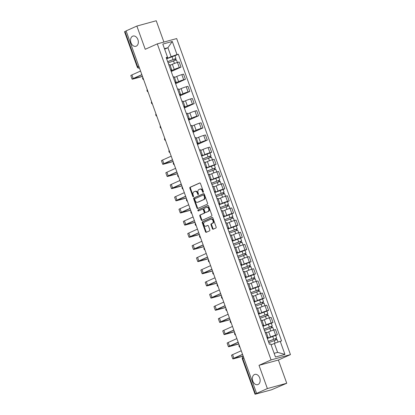 <?xml version="1.0" encoding="UTF-8"?>
<svg xmlns="http://www.w3.org/2000/svg" width="415" height="415" viewBox="0 0 415 415"><rect width="100%" height="100%" fill="white"/><g stroke="black" fill="none" stroke-linecap="round" stroke-linejoin="round"><path stroke-width="0.62" d="M203.22 192.332A0.571 0.405 -105.3 0 0 203.397 191.626L200.471 183.497A0.814 0.581 -105.3 0 0 199.667 182.968L190.101 187.264A0.814 0.581 -105.3 0 0 189.847 188.265L192.773 196.394A0.571 0.405 -105.3 0 0 193.52 196.062L193.141 195.009A2.609 1.852 -105.3 0 1 193.955 191.797L194.754 191.44A2.609 1.852 -105.3 0 1 194.946 191.372A2.609 1.852 -105.3 0 1 197.338 193.125L197.716 194.179A0.571 0.405 -105.3 0 0 198.458 193.847L198.079 192.793A2.609 1.852 -105.3 0 1 198.899 189.582L199.693 189.224A2.609 1.852 -105.3 0 1 199.885 189.157A2.609 1.852 -105.3 0 1 202.276 190.91L202.655 191.963A0.571 0.405 -105.3 0 0 203.22 192.332M254.462 374.527A5.317 3.777 -105.3 0 0 252.704 380.794A5.317 3.777 -105.3 0 0 257.663 384.648A5.317 3.777 -105.3 0 0 258.057 384.508A5.317 3.777 -105.3 0 0 259.816 378.241A5.317 3.777 -105.3 0 0 254.857 374.387A5.317 3.777 -105.3 0 0 254.462 374.527M132.655 36.188A5.317 3.777 -105.3 0 0 130.891 42.455A5.317 3.777 -105.3 0 0 135.855 46.304A5.317 3.777 -105.3 0 0 136.245 46.164A5.317 3.777 -105.3 0 0 138.008 39.897A5.317 3.777 -105.3 0 0 133.044 36.048A5.317 3.777 -105.3 0 0 132.655 36.188M212.387 228.681A0.814 0.581 -105.3 0 0 213.196 229.21L215.878 228.006A0.814 0.581 -105.3 0 0 216.132 227L212.885 217.968A0.814 0.581 -105.3 0 0 212.075 217.444L202.515 221.735A0.814 0.581 -105.3 0 0 202.255 222.736L205.508 231.767A0.814 0.581 -105.3 0 0 206.317 232.296L209.554 230.839A0.814 0.581 -105.3 0 0 209.814 229.837L208.418 225.973A0.814 0.581 -105.3 0 0 207.614 225.444L206.006 226.165A2.184 1.546 -105.3 0 1 205.845 226.222A2.184 1.546 -105.3 0 1 203.812 224.645A2.184 1.546 -105.3 0 1 204.533 222.072L210.83 219.25A2.184 1.546 -105.3 0 1 210.986 219.193A2.184 1.546 -105.3 0 1 213.025 220.77A2.184 1.546 -105.3 0 1 212.304 223.343L211.251 223.815A0.814 0.581 -105.3 0 0 210.996 224.816L212.387 228.681L212.952 228.525A0.814 0.581 -105.3 0 0 213.486 229.075M271.083 359.919L259.012 365.335L267.374 388.565L256.605 393.399L126.093 30.892L136.867 26.057L145.229 49.286L157.295 43.876L271.083 359.919L290.453 354.612L176.671 38.569L157.295 43.876M207.308 204.206A0.814 0.581 -105.3 0 0 207.567 203.2L204.315 194.173A0.814 0.581 -105.3 0 0 203.506 193.644L193.945 197.934A0.814 0.581 -105.3 0 0 193.691 198.941L196.938 207.967A0.814 0.581 -105.3 0 0 197.748 208.496L207.308 204.206M208.6 206.073L211.847 215.1A0.814 0.581 -105.3 0 1 211.593 216.106L202.032 220.396A0.814 0.581 -105.3 0 1 201.223 219.867L199.833 216.002A0.814 0.581 -105.3 0 1 200.087 215.001L203.967 213.258A0.814 0.581 -105.3 0 0 204.222 212.257L203.298 209.694A0.814 0.581 -105.3 0 0 202.494 209.165L198.458 210.976A0.571 0.405 -105.3 0 1 198.069 209.907L207.791 205.544A0.814 0.581 -105.3 0 1 208.6 206.073M267.374 388.565L286.749 383.258L271.524 389.794L255.059 394.25L242.344 358.934L242.78 358.679L255.495 393.996L255.059 394.25M163.909 42.06L156.237 20.75L136.867 26.057M286.749 383.258L278.382 360.028L290.453 354.612M256.605 393.399L255.495 393.996M138.838 66.291L137.261 67.059L124.547 31.742L124.982 31.488L137.697 66.805A1.66 1.162 65.8 0 0 139.388 68.055L139.264 68.096A1.66 1.178 -105.3 0 0 139.388 68.055L139.461 68.019M126.124 30.975L124.982 31.488M170.664 69.969A3.823 0.296 -19.8 0 1 171.717 69.803L169.865 64.657A3.823 0.296 160.2 0 0 168.812 64.823M170.99 70.877L174.222 69.43A3.823 0.296 -19.8 0 1 179.311 67.598L177.459 62.452A3.823 0.296 160.2 0 0 172.37 64.284L170.098 65.3M177.459 62.452L179.181 61.98L181.033 67.126L171.224 71.53M171.717 69.803A3.823 0.296 -19.8 0 1 170.798 70.353M179.311 67.598L181.033 67.126M175.042 82.129A3.823 0.296 -19.8 0 1 176.1 81.968L174.243 76.822A3.823 0.296 160.2 0 0 173.19 76.983M175.602 83.69L185.412 79.291L183.56 74.145L181.837 74.617A3.823 0.296 160.2 0 0 176.749 76.443L174.476 77.465M176.1 81.968A3.823 0.296 -19.8 0 1 175.182 82.512M175.369 83.042L178.6 81.589A3.823 0.296 -19.8 0 1 183.689 79.763L185.412 79.291M179.42 94.293A3.823 0.296 -19.8 0 1 180.478 94.127L178.621 88.981A3.823 0.296 160.2 0 0 177.568 89.147M179.98 95.849L189.79 91.45L187.938 86.304L186.216 86.777A3.823 0.296 160.2 0 0 181.127 88.608L178.855 89.624M180.478 94.127A3.823 0.296 -19.8 0 1 179.56 94.672M179.747 95.201L182.979 93.754A3.823 0.296 -19.8 0 1 188.068 91.922L189.79 91.45M183.798 106.453A3.823 0.296 -19.8 0 1 184.857 106.287L183.005 101.146A3.823 0.296 160.2 0 0 181.946 101.307M184.359 108.014L194.168 103.61L192.316 98.469L190.594 98.941A3.823 0.296 160.2 0 0 185.505 100.767L183.233 101.789M184.857 106.287A3.823 0.296 -19.8 0 1 183.938 106.837M184.125 107.361L187.357 105.913A3.823 0.296 -19.8 0 1 192.446 104.082L194.168 103.61M188.177 118.612A3.823 0.296 -19.8 0 1 189.235 118.451L187.383 113.305A3.823 0.296 160.2 0 0 186.325 113.471M188.737 120.174L198.546 115.775L196.694 110.629L194.972 111.101A3.823 0.296 160.2 0 0 189.883 112.932L187.611 113.949M189.235 118.451A3.823 0.296 -19.8 0 1 188.317 118.996M188.503 119.525L191.735 118.073A3.823 0.296 -19.8 0 1 196.824 116.247L198.546 115.775M192.555 130.777A3.823 0.296 -19.8 0 1 193.613 130.611L191.761 125.465A3.823 0.296 160.2 0 0 190.703 125.631M193.115 132.338L202.925 127.934L201.073 122.788L199.35 123.26A3.823 0.296 160.2 0 0 194.262 125.091L191.989 126.108M193.613 130.611A3.823 0.296 -19.8 0 1 192.695 131.161M192.882 131.685L196.113 130.237A3.823 0.296 -19.8 0 1 201.202 128.406L202.925 127.934M196.933 142.936A3.823 0.296 -19.8 0 1 197.991 142.776L196.139 137.63A3.823 0.296 160.2 0 0 195.081 137.79M197.493 144.498L207.303 140.099L205.451 134.953L203.729 135.425A3.823 0.296 160.2 0 0 198.64 137.251L196.368 138.273M197.991 142.776A3.823 0.296 -19.8 0 1 197.073 143.32M197.26 143.849L200.492 142.397A3.823 0.296 -19.8 0 1 205.581 140.571L207.303 140.099M201.311 155.101A3.823 0.296 -19.8 0 1 202.37 154.935L200.518 149.789A3.823 0.296 160.2 0 0 199.459 149.955M209.974 153.026L211.681 152.258L209.829 147.112L208.107 147.584A3.823 0.296 160.2 0 0 203.018 149.416L200.746 150.432M202.37 154.935A3.823 0.296 -19.8 0 1 201.451 155.485M201.638 156.009L204.87 154.562A3.823 0.296 -19.8 0 1 209.959 152.73L211.681 152.258M205.69 167.261A3.823 0.296 -19.8 0 1 206.748 167.095L204.896 161.954A3.823 0.296 160.2 0 0 203.838 162.115M214.353 165.186L216.059 164.418L214.207 159.277L212.485 159.749A3.823 0.296 160.2 0 0 207.396 161.575L205.124 162.597M206.748 167.095A3.823 0.296 -19.8 0 1 205.83 167.644M206.016 168.168L209.248 166.721A3.823 0.296 -19.8 0 1 214.337 164.89L216.059 164.418M210.068 179.425A3.823 0.296 -19.8 0 1 211.126 179.259L209.274 174.113A3.823 0.296 160.2 0 0 208.216 174.279M218.731 177.35L220.438 176.583L218.586 171.437L216.863 171.909A3.823 0.296 160.2 0 0 211.775 173.74L209.502 174.757M211.126 179.259A3.823 0.296 -19.8 0 1 210.208 179.804M210.395 180.333L213.626 178.881A3.823 0.296 -19.8 0 1 218.715 177.055L220.438 176.583M214.446 191.585A3.823 0.296 -19.8 0 1 215.504 191.419L213.652 186.273A3.823 0.296 160.2 0 0 212.594 186.439M223.109 189.51L224.816 188.742L222.964 183.596L221.242 184.068A3.823 0.296 160.2 0 0 216.153 185.899L213.881 186.916M215.504 191.419A3.823 0.296 -19.8 0 1 214.586 191.969M214.773 192.493L218.005 191.045A3.823 0.296 -19.8 0 1 223.094 189.214L224.816 188.742M218.824 203.744A3.823 0.296 -19.8 0 1 219.883 203.583L218.031 198.437A3.823 0.296 160.2 0 0 216.972 198.598M227.487 201.669L229.194 200.907L227.342 195.761L225.62 196.233A3.823 0.296 160.2 0 0 220.531 198.059L218.259 199.081M219.883 203.583A3.823 0.296 -19.8 0 1 218.964 204.128M219.151 204.657L222.383 203.205A3.823 0.296 -19.8 0 1 227.472 201.379L229.194 200.907M223.203 215.909A3.823 0.296 -19.8 0 1 224.261 215.743L222.409 210.597A3.823 0.296 160.2 0 0 221.351 210.763M231.866 213.834L233.572 213.066L231.72 207.92L229.998 208.392A3.823 0.296 160.2 0 0 224.909 210.223L222.637 211.24M224.261 215.743A3.823 0.296 -19.8 0 1 223.343 216.293M223.529 216.817L226.761 215.369A3.823 0.296 -19.8 0 1 231.85 213.538L233.572 213.066M227.581 228.068A3.823 0.296 -19.8 0 1 228.639 227.908L226.787 222.762A3.823 0.296 160.2 0 0 225.729 222.922M236.244 225.993L237.951 225.231L236.099 220.085L234.376 220.557A3.823 0.296 160.2 0 0 229.288 222.383L227.021 223.405M228.639 227.908A3.823 0.296 -19.8 0 1 227.721 228.452M227.913 228.976L231.139 227.529A3.823 0.296 -19.8 0 1 236.228 225.698L237.951 225.231M231.959 240.233A3.823 0.296 -19.8 0 1 233.017 240.067L231.165 234.921A3.823 0.296 160.2 0 0 230.107 235.087M240.622 238.158L242.329 237.39L240.477 232.244L238.755 232.716A3.823 0.296 160.2 0 0 233.666 234.548L231.399 235.564M233.017 240.067A3.823 0.296 -19.8 0 1 232.099 240.612M232.291 241.141L235.518 239.688A3.823 0.296 -19.8 0 1 240.607 237.862L242.329 237.39M236.337 252.393A3.823 0.296 -19.8 0 1 237.396 252.227L235.544 247.081A3.823 0.296 160.2 0 0 234.485 247.247M245 250.318L246.707 249.55L244.855 244.404L243.133 244.876A3.823 0.296 160.2 0 0 238.044 246.707L235.777 247.724M237.396 252.227A3.823 0.296 -19.8 0 1 236.477 252.776M236.669 253.3L239.901 251.853A3.823 0.296 -19.8 0 1 244.985 250.022L246.707 249.55M240.721 264.552A3.823 0.296 -19.8 0 1 241.774 264.391L239.922 259.245A3.823 0.296 160.2 0 0 238.864 259.406M249.379 262.477L251.085 261.715L249.233 256.569L247.511 257.041A3.823 0.296 160.2 0 0 242.422 258.867L240.155 259.889M241.774 264.391A3.823 0.296 -19.8 0 1 240.856 264.936M241.048 265.465L244.279 264.013A3.823 0.296 -19.8 0 1 249.363 262.187L251.085 261.715M245.099 276.717A3.823 0.296 -19.8 0 1 246.152 276.551L244.3 271.405A3.823 0.296 160.2 0 0 243.242 271.571M253.757 274.642L255.464 273.874L253.612 268.728L251.889 269.2A3.823 0.296 160.2 0 0 246.806 271.031L244.534 272.048M246.152 276.551A3.823 0.296 -19.8 0 1 245.234 277.101M245.426 277.625L248.658 276.177A3.823 0.296 -19.8 0 1 253.741 274.346L255.464 273.874M249.477 288.876A3.823 0.296 -19.8 0 1 250.53 288.716L248.678 283.57A3.823 0.296 160.2 0 0 247.62 283.73M258.135 286.801L259.842 286.039L257.99 280.893L256.268 281.365A3.823 0.296 160.2 0 0 251.184 283.191L248.912 284.213M250.53 288.716A3.823 0.296 -19.8 0 1 249.612 289.26M249.804 289.789L253.036 288.337A3.823 0.296 -19.8 0 1 258.12 286.511L259.842 286.039M253.856 301.041A3.823 0.296 -19.8 0 1 254.909 300.875L253.057 295.729A3.823 0.296 160.2 0 0 252.004 295.895M262.513 298.966L264.22 298.198L262.368 293.052L260.646 293.524A3.823 0.296 160.2 0 0 255.562 295.356L253.29 296.372M254.909 300.875A3.823 0.296 -19.8 0 1 253.99 301.42M254.182 301.949L257.414 300.496A3.823 0.296 -19.8 0 1 262.498 298.67L264.22 298.198M258.234 313.201A3.823 0.296 -19.8 0 1 259.287 313.035L257.435 307.889A3.823 0.296 160.2 0 0 256.382 308.055M266.892 311.126L268.604 310.358L266.746 305.212L265.024 305.684A3.823 0.296 160.2 0 0 259.94 307.515L257.668 308.532M259.287 313.035A3.823 0.296 -19.8 0 1 258.369 313.584M258.561 314.108L261.792 312.661A3.823 0.296 -19.8 0 1 266.876 310.83L268.604 310.358M262.612 325.36A3.823 0.296 -19.8 0 1 263.665 325.199L261.813 320.053A3.823 0.296 160.2 0 0 260.76 320.214M271.275 323.285L272.982 322.522L271.125 317.376L269.402 317.849A3.823 0.296 160.2 0 0 264.319 319.675L262.047 320.696M263.665 325.199A3.823 0.296 -19.8 0 1 262.747 325.744M262.939 326.273L266.171 324.821A3.823 0.296 -19.8 0 1 271.254 322.995L272.982 322.522M266.99 337.525A3.823 0.296 -19.8 0 1 268.043 337.359L266.191 332.213A3.823 0.296 160.2 0 0 265.138 332.379M275.653 335.45L277.36 334.682L275.503 329.536L273.781 330.008A3.823 0.296 160.2 0 0 268.697 331.839L266.425 332.856M268.043 337.359A3.823 0.296 -19.8 0 1 267.125 337.909M267.317 338.433L270.549 336.985A3.823 0.296 -19.8 0 1 275.638 335.154L277.36 334.682M274.139 353.331L277.599 352.382L274.372 343.418L280.234 341.312L284.949 354.405L275.461 357.009L270.746 343.911L269.418 344.274L166.187 57.54L167.515 57.177L167.639 57.644L166.42 58.188M166.612 58.717L171.141 56.684L167.914 47.72L164.454 48.669M164.641 49.188L167.914 47.72L172.287 41.479L177.003 54.578L171.141 56.684M167.515 57.177L162.799 44.078L172.287 41.479M280.234 341.312L281.562 340.948L178.331 54.215L177.003 54.578M259.012 365.335L278.382 360.028M274.372 343.418L271.099 344.886M174.948 55.729L178.331 54.215M277.599 352.382L284.949 354.405M203.412 192.098A0.571 0.405 -105.3 0 1 203.22 191.808L202.842 190.755A2.609 1.852 -105.3 0 0 200.45 189.001L199.885 189.157M194.946 191.372L195.512 191.216A2.609 1.852 -105.3 0 1 197.898 192.97L198.277 194.023A0.571 0.405 -105.3 0 0 198.474 194.313M199.937 182.948L190.667 187.108A0.814 0.581 -105.3 0 0 190.412 188.109L193.338 196.238A0.571 0.405 -105.3 0 0 193.53 196.534M203.781 193.623L194.511 197.779A0.814 0.581 -105.3 0 0 194.256 198.785L197.504 207.816A0.814 0.581 -105.3 0 0 198.038 208.366M203.874 195.346A0.571 0.405 -105.3 0 0 203.309 194.977L194.915 198.744A0.571 0.405 -105.3 0 0 194.739 199.449L195.138 200.559A2.609 1.852 -105.3 0 0 197.524 202.313A2.609 1.852 -105.3 0 0 197.716 202.245L203.454 199.667A2.609 1.852 -105.3 0 0 204.273 196.456L203.874 195.346L204.439 195.195A0.571 0.405 -105.3 0 0 203.874 194.822L203.397 194.957M197.524 202.313L198.09 202.157A2.609 1.852 -105.3 0 0 198.282 202.089L197.716 202.245M204.439 195.195L204.839 196.3A2.609 1.852 -105.3 0 1 204.019 199.516L198.282 202.089M202.613 209.134L203.06 209.01A0.814 0.581 -105.3 0 1 203.864 209.539L204.787 212.101A0.814 0.581 -105.3 0 1 204.533 213.108L200.653 214.846A0.814 0.581 -105.3 0 0 200.398 215.847L201.789 219.711A0.814 0.581 -105.3 0 0 202.323 220.266M208.065 205.518L198.635 209.751A0.571 0.405 -105.3 0 0 198.79 210.83M207.993 211.453A2.184 1.546 -105.3 0 0 208.714 208.885A2.184 1.546 -105.3 0 0 206.675 207.303A2.184 1.546 -105.3 0 0 206.52 207.36L204.299 208.356A0.814 0.581 -105.3 0 0 204.045 209.357L204.969 211.925A0.814 0.581 -105.3 0 0 205.773 212.449L208.558 211.302A2.184 1.546 -105.3 0 0 209.279 208.729A2.184 1.546 -105.3 0 0 207.241 207.147L206.675 207.303M206.214 212.33A0.814 0.581 -105.3 0 0 206.338 212.293L205.773 212.449M208.558 211.302L206.338 212.293M210.986 219.193L211.551 219.037A2.184 1.546 -105.3 0 1 213.59 220.614A2.184 1.546 -105.3 0 1 212.869 223.187L211.816 223.659A0.814 0.581 -105.3 0 0 211.562 224.66L212.952 228.525M206.245 226.102A2.184 1.546 -105.3 0 0 206.411 226.071A2.184 1.546 -105.3 0 0 206.571 226.014L206.006 226.165M207.889 225.423L206.571 226.014M212.35 217.419L203.08 221.579A0.814 0.581 -105.3 0 0 202.821 222.585L206.073 231.612A0.814 0.581 -105.3 0 0 206.608 232.161M168.132 62.935L176.422 59.833L177.376 62.478M167.686 61.7L174.928 58.873L174.668 59.023L175.078 60.154M167.655 61.607L175.944 58.505L175.405 58.821L175.804 59.931M166.643 58.8L174.933 55.698L175.944 58.505M174.632 58.92L175.405 58.821M142.454 76.329L133.111 78.788L141.883 74.742M140.55 71.043L131.903 74.928A4.197 0.327 160.2 0 0 130.803 75.566L132.095 79.151A4.197 0.327 160.2 0 0 133.308 78.959L142.495 76.443M141.842 74.633L133.189 78.513A4.197 0.327 160.2 0 0 132.095 79.151M203.158 160.226L211.448 157.124L212.402 159.77M202.712 158.992L209.959 156.165L209.694 156.315L210.104 157.446M202.681 158.904L210.976 155.796L210.431 156.118L210.83 157.228M201.669 156.097L209.964 152.99L210.976 155.796M209.658 156.211L210.431 156.118M207.536 172.386L215.831 169.284L216.78 171.929M207.09 171.151L214.337 168.324L214.073 168.48L214.482 169.611M207.059 171.063L215.354 167.961L214.809 168.277L215.209 169.387M206.048 168.257L214.342 165.154L215.354 167.961M214.036 168.376L214.809 168.277M211.915 184.55L220.209 181.448L221.159 184.094M211.468 183.316L218.715 180.489L218.451 180.639L218.861 181.77M211.437 183.222L219.732 180.12L219.187 180.437L219.587 181.547M210.426 180.416L218.721 177.314L219.732 180.12M218.415 180.535L219.187 180.437M216.293 196.71L224.588 193.608L225.537 196.254M215.847 195.475L223.094 192.648L222.829 192.804L223.239 193.935M215.816 195.387L224.11 192.285L223.566 192.602L223.965 193.712M214.804 192.581L223.099 189.479L224.11 192.285M222.793 192.7L223.566 192.602M220.671 208.875L228.966 205.773L229.915 208.418M220.225 207.64L227.472 204.813L227.207 204.963L227.617 206.094M220.194 207.547L228.489 204.445L227.944 204.761L228.343 205.871M219.182 204.74L227.477 201.638L228.489 204.445M227.171 204.86L227.944 204.761M225.049 221.034L233.344 217.932L234.293 220.578M224.603 219.8L231.85 216.972L231.591 217.123L231.995 218.254M224.572 219.711L232.867 216.604L232.322 216.926L232.722 218.036M223.561 216.905L231.855 213.798L232.867 216.604M231.549 217.019L232.322 216.926M229.428 233.194L237.722 230.092L238.672 232.737M228.981 231.959L236.228 229.132L235.969 229.288L236.374 230.418M228.95 231.871L237.245 228.769L236.7 229.085L237.1 230.195M227.939 229.064L236.234 225.962L237.245 228.769M235.928 229.184L236.7 229.085M233.806 245.358L242.101 242.256L243.05 244.902M233.365 244.124L240.607 241.297L240.347 241.447L240.752 242.578M233.329 244.03L241.623 240.928L241.079 241.245L241.478 242.355M232.317 241.224L240.612 238.122L241.623 240.928M240.306 241.343L241.079 241.245M238.184 257.518L246.479 254.416L247.428 257.061M237.743 256.283L244.985 253.456L244.726 253.612L245.13 254.743M237.707 256.195L246.002 253.093L245.457 253.409L245.856 254.52M236.7 253.389L244.99 250.287L246.002 253.093M244.684 253.508L245.457 253.409M242.562 269.683L250.857 266.58L251.806 269.226M242.121 268.448L249.363 265.621L249.104 265.771L249.508 266.902M242.085 268.355L250.38 265.252L249.835 265.569L250.235 266.679M241.079 265.548L249.368 262.446L250.38 265.252M249.062 265.667L249.835 265.569M246.941 281.842L255.235 278.74L256.19 281.386M246.5 280.607L253.741 277.78L253.482 277.931L253.887 279.062M246.463 280.519L254.758 277.412L254.213 277.734L254.613 278.844M245.457 277.713L253.747 274.606L254.758 277.412M253.446 277.827L254.213 277.734M251.319 294.002L259.614 290.899L260.568 293.545M250.878 292.767L258.12 289.94L257.86 290.095L258.265 291.226M250.842 292.679L259.136 289.577L258.592 289.893L258.991 291.003M249.835 289.872L258.125 286.77L259.136 289.577M257.824 289.992L258.592 289.893M255.697 306.166L263.992 303.064L264.946 305.71M255.256 304.932L262.498 302.104L262.238 302.255L262.643 303.386M255.22 304.838L263.515 301.736L262.97 302.053L263.369 303.163M254.213 302.032L262.503 298.93L263.515 301.736M262.202 302.151L262.97 302.053M260.075 318.326L268.37 315.224L269.325 317.869M259.634 317.091L266.876 314.264L266.617 314.42L267.021 315.55M259.603 317.003L267.893 313.901L267.348 314.217L267.748 315.327M258.592 314.197L266.881 311.094L267.893 313.901M266.58 314.316L267.348 314.217M173.102 161.461L163.759 163.92L172.531 159.874M171.198 156.175L162.55 160.055A4.197 0.327 160.2 0 0 161.451 160.698L162.742 164.283A4.197 0.327 160.2 0 0 163.961 164.086L173.143 161.57M172.49 159.759L163.842 163.645A4.197 0.327 160.2 0 0 162.742 164.283M177.48 173.62L168.137 176.079L176.909 172.033M175.581 168.34L166.929 172.22A4.197 0.327 160.2 0 0 165.829 172.858L167.121 176.448A4.197 0.327 160.2 0 0 168.34 176.251L177.521 173.735M176.868 171.924L168.22 175.804A4.197 0.327 160.2 0 0 167.121 176.448M181.858 185.785L172.516 188.239L181.288 184.198M179.96 180.499L171.307 184.379A4.197 0.327 160.2 0 0 170.212 185.023L171.499 188.607A4.197 0.327 160.2 0 0 172.718 188.41L181.9 185.894M181.246 184.084L172.599 187.969A4.197 0.327 160.2 0 0 171.499 188.607M186.236 197.945L176.894 200.404L185.666 196.357M184.338 192.659L175.685 196.544A4.197 0.327 160.2 0 0 174.591 197.182L175.877 200.767A4.197 0.327 160.2 0 0 177.096 200.575L186.278 198.059M185.624 196.248L176.977 200.129A4.197 0.327 160.2 0 0 175.877 200.767M190.615 210.109L181.272 212.563L190.044 208.517M188.716 204.823L180.063 208.704A4.197 0.327 160.2 0 0 178.969 209.342L180.255 212.931A4.197 0.327 160.2 0 0 181.474 212.734L190.656 210.218M190.003 208.408L181.355 212.288A4.197 0.327 160.2 0 0 180.255 212.931M194.993 222.269L185.65 224.728L194.422 220.681M193.094 216.983L184.442 220.863A4.197 0.327 160.2 0 0 183.347 221.506L184.639 225.091A4.197 0.327 160.2 0 0 185.853 224.894L195.034 222.378M194.386 220.573L185.733 224.453A4.197 0.327 160.2 0 0 184.639 225.091M199.371 234.428L190.034 236.887L198.801 232.841M197.473 229.147L188.82 233.028A4.197 0.327 160.2 0 0 187.725 233.666L189.017 237.256A4.197 0.327 160.2 0 0 190.231 237.058L199.413 234.542M198.764 232.732L190.112 236.612A4.197 0.327 160.2 0 0 189.017 237.256M203.749 246.593L194.412 249.047L203.179 245.006M201.851 241.307L193.198 245.187A4.197 0.327 160.2 0 0 192.104 245.83L193.395 249.415A4.197 0.327 160.2 0 0 194.609 249.218L203.791 246.702M203.143 244.892L194.49 248.777A4.197 0.327 160.2 0 0 193.395 249.415M208.133 258.753L198.79 261.211L207.557 257.165M206.229 253.466L197.576 257.352A4.197 0.327 160.2 0 0 196.482 257.99L197.773 261.575A4.197 0.327 160.2 0 0 198.987 261.383L208.169 258.867M207.521 257.056L198.868 260.936A4.197 0.327 160.2 0 0 197.773 261.575M212.511 270.917L203.168 273.371L211.935 269.325M210.607 265.631L201.955 269.511A4.197 0.327 160.2 0 0 200.86 270.149L202.152 273.739A4.197 0.327 160.2 0 0 203.366 273.542L212.547 271.026M211.899 269.216L203.246 273.096A4.197 0.327 160.2 0 0 202.152 273.739M216.889 283.077L207.547 285.536L216.314 281.489M214.986 277.791L206.333 281.671A4.197 0.327 160.2 0 0 205.238 282.314L206.53 285.899A4.197 0.327 160.2 0 0 207.744 285.707L216.926 283.191M216.277 281.38L207.625 285.261A4.197 0.327 160.2 0 0 206.53 285.899M221.268 295.236L211.925 297.695L220.692 293.649M219.364 289.955L210.711 293.836A4.197 0.327 160.2 0 0 209.617 294.474L210.908 298.063A4.197 0.327 160.2 0 0 212.122 297.866L221.304 295.35M220.656 293.54L212.003 297.42A4.197 0.327 160.2 0 0 210.908 298.063M225.646 307.401L216.303 309.855L225.07 305.814M223.742 302.115L215.089 305.995A4.197 0.327 160.2 0 0 213.995 306.638L215.286 310.223A4.197 0.327 160.2 0 0 216.5 310.026L225.682 307.51M225.034 305.699L216.381 309.585A4.197 0.327 160.2 0 0 215.286 310.223M230.024 319.56L220.681 322.019L229.448 317.973M228.12 314.274L219.468 318.16A4.197 0.327 160.2 0 0 218.373 318.798L219.665 322.382A4.197 0.327 160.2 0 0 220.879 322.19L230.06 319.675M229.412 317.864L220.759 321.744A4.197 0.327 160.2 0 0 219.665 322.382M234.402 331.725L225.06 334.179L233.832 330.132M232.499 326.439L223.846 330.319A4.197 0.327 160.2 0 0 222.751 330.957L224.043 334.547A4.197 0.327 160.2 0 0 225.257 334.35L234.444 331.834M233.79 330.024L225.138 333.904A4.197 0.327 160.2 0 0 224.043 334.547M264.459 330.49L272.748 327.388L273.703 330.034M264.013 329.256L271.254 326.429L270.995 326.579L271.4 327.71M263.982 329.162L272.271 326.06L271.726 326.377L272.126 327.487M262.97 326.356L271.26 323.254L272.271 326.06M270.959 326.475L271.726 326.377M238.781 343.885L229.438 346.343L238.21 342.297M236.877 338.599L228.224 342.479A4.197 0.327 160.2 0 0 227.13 343.122L228.421 346.707A4.197 0.327 160.2 0 0 229.635 346.515L238.822 343.999M238.169 342.188L229.516 346.069A4.197 0.327 160.2 0 0 228.421 346.707M268.837 342.65L277.127 339.548L278.045 342.095M268.391 341.415L275.633 338.588L275.373 338.739L275.778 339.869M268.36 341.327L276.649 338.22L276.105 338.541L276.504 339.652M267.348 338.521L275.638 335.413L276.649 338.22M275.337 338.635L276.105 338.541M243.159 356.044L233.816 358.503L242.588 354.457M241.255 350.763L232.602 354.643A4.197 0.327 160.2 0 0 231.508 355.282L232.799 358.871A4.197 0.327 160.2 0 0 234.013 358.674L243.2 356.158M242.547 354.348L233.894 358.228A4.197 0.327 160.2 0 0 232.799 358.871M271.254 322.995L269.402 317.849M266.876 310.83L265.024 305.684M262.498 298.67L260.646 293.524M258.12 286.511L256.268 281.365M253.741 274.346L251.889 269.2M249.363 262.187L247.511 257.041M244.985 250.022L243.133 244.876M240.607 237.862L238.755 232.716M236.228 225.698L234.376 220.557M231.85 213.538L229.998 208.392M227.472 201.379L225.62 196.233M223.094 189.214L221.242 184.068M218.715 177.055L216.863 171.909M214.337 164.89L212.485 159.749M209.959 152.73L208.107 147.584M205.581 140.571L203.729 135.425M201.202 128.406L199.35 123.26M196.824 116.247L194.972 111.101M192.446 104.082L190.594 98.941M188.068 91.922L186.216 86.777M183.689 79.763L181.837 74.617M275.638 335.154L273.781 330.008M270.549 336.985L268.697 331.839M266.171 324.821L264.319 319.675M261.792 312.661L259.94 307.515M257.414 300.496L255.562 295.356M253.036 288.337L251.184 283.191M248.658 276.177L246.806 271.031M244.279 264.013L242.422 258.867M239.901 251.853L238.044 246.707M235.518 239.688L233.666 234.548M231.139 227.529L229.288 222.383M226.761 215.369L224.909 210.223M222.383 203.205L220.531 198.059M218.005 191.045L216.153 185.899M213.626 178.881L211.775 173.74M209.248 166.721L207.396 161.575M204.87 154.562L203.018 149.416M200.492 142.397L198.64 137.251M196.113 130.237L194.262 125.091M191.735 118.073L189.883 112.932M187.357 105.913L185.505 100.767M182.979 93.754L181.127 88.608M178.6 81.589L176.749 76.443M174.222 69.43L172.37 64.284M143.035 77.942A1.66 1.162 65.8 0 0 143.408 78.98M147.413 90.102A1.66 1.162 65.8 0 0 147.787 91.144M151.791 102.266A1.66 1.162 65.8 0 0 152.165 103.304M156.17 114.426A1.66 1.162 65.8 0 0 156.543 115.463M160.548 126.585A1.66 1.162 65.8 0 0 160.921 127.628M164.926 138.75A1.66 1.162 65.8 0 0 165.3 139.788M169.304 150.91A1.66 1.162 65.8 0 0 169.678 151.952M173.683 163.074A1.66 1.162 65.8 0 0 174.056 164.112M178.061 175.234A1.66 1.162 65.8 0 0 178.434 176.271M182.439 187.393A1.66 1.162 65.8 0 0 182.813 188.436M186.817 199.558A1.66 1.162 65.8 0 0 187.191 200.595M191.196 211.717A1.66 1.162 65.8 0 0 191.569 212.76M195.574 223.882A1.66 1.162 65.8 0 0 195.947 224.92M199.952 236.042A1.66 1.162 65.8 0 0 200.326 237.079M204.33 248.201A1.66 1.162 65.8 0 0 204.709 249.244M208.709 260.366A1.66 1.162 65.8 0 0 209.087 261.403M213.087 272.525A1.66 1.162 65.8 0 0 213.466 273.568M217.465 284.69A1.66 1.162 65.8 0 0 217.844 285.728M221.849 296.85A1.66 1.162 65.8 0 0 222.222 297.887M226.227 309.009A1.66 1.162 65.8 0 0 226.6 310.052M230.605 321.174A1.66 1.162 65.8 0 0 230.979 322.211M234.983 333.333A1.66 1.162 65.8 0 0 235.357 334.376M239.362 345.498A1.66 1.162 65.8 0 0 239.735 346.535M243.921 358.166L242.78 358.679A1.66 1.162 65.8 0 1 243.226 356.853A1.66 1.66 0 0 0 242.344 358.934M202.842 190.755L202.276 190.91M198.277 194.023L197.716 194.179M197.898 192.97L197.338 193.125M193.338 196.238L192.773 196.394M190.412 188.109L189.847 188.265M190.667 187.108L190.101 187.264M203.22 191.808L202.655 191.963M197.504 207.816L196.938 207.967M194.256 198.785L193.691 198.941M194.511 197.779L193.945 197.934M204.019 199.516L203.454 199.667M204.839 196.3L204.273 196.456M201.789 219.711L201.223 219.867M200.398 215.847L199.833 216.002M200.653 214.846L200.087 215.001M204.533 213.108L203.967 213.258M204.787 212.101L204.222 212.257M203.864 209.539L203.298 209.694M198.635 209.751L198.069 209.907M211.562 224.66L210.996 224.816M211.816 223.659L211.251 223.815M212.869 223.187L212.304 223.343M206.073 231.612L205.508 231.767M202.821 222.585L202.255 222.736M203.08 221.579L202.515 221.735M173.46 60.746L174.435 63.454M171.976 56.616L172.982 59.423M133.189 78.513L131.903 74.928M134.014 78.642L133.9 78.321M208.491 158.042L209.461 160.745M207.002 153.908L208.014 156.714M212.869 170.202L213.839 172.905M211.38 166.073L212.392 168.879M217.247 182.367L218.217 185.069M215.759 178.232L216.77 181.039M221.626 194.526L222.596 197.229M220.137 190.392L221.148 193.198M226.004 206.686L226.974 209.388M224.515 202.556L225.527 205.363M230.382 218.85L231.352 221.553M228.893 214.716L229.905 217.522M234.76 231.01L235.736 233.712M233.272 226.881L234.283 229.687M239.139 243.174L240.114 245.877M237.65 239.04L238.661 241.846M243.517 255.334L244.492 258.037M242.028 251.2L243.04 254.006M247.895 267.493L248.87 270.196M246.406 263.364L247.418 266.171M252.273 279.658L253.249 282.361M250.785 275.524L251.796 278.33M256.652 291.818L257.627 294.52M255.163 287.688L256.174 290.495M261.03 303.982L262.005 306.685M259.541 299.848L260.553 302.654M265.408 316.142L266.383 318.845M263.919 312.007L264.931 314.814M163.842 163.645L162.55 160.055M164.662 163.775L164.548 163.453M168.22 175.804L166.929 172.22M169.04 175.934L168.926 175.618M172.599 187.969L171.307 184.379M173.418 188.094L173.304 187.777M176.977 200.129L175.685 196.544M177.796 200.258L177.682 199.937M181.355 212.288L180.063 208.704M182.175 212.418L182.061 212.101M185.733 224.453L184.442 220.863M186.553 224.582L186.439 224.261M190.112 236.612L188.82 233.028M190.936 236.742L190.817 236.426M194.49 248.777L193.198 245.187M195.315 248.901L195.195 248.585M198.868 260.936L197.576 257.352M199.693 261.066L199.574 260.745M203.246 273.096L201.955 269.511M204.071 273.226L203.957 272.909M207.625 285.261L206.333 281.671M208.449 285.39L208.335 285.069M212.003 297.42L210.711 293.836M212.828 297.55L212.713 297.233M216.381 309.585L215.089 305.995M217.206 309.709L217.092 309.393M220.759 321.744L219.468 318.16M221.584 321.874L221.47 321.552M225.138 333.904L223.846 330.319M225.962 334.034L225.848 333.717M269.786 328.301L270.762 331.004M268.298 324.172L269.309 326.979M229.516 346.069L228.224 342.479M230.341 346.198L230.226 345.877M274.165 340.466L275.129 343.143M272.681 336.332L273.687 339.138M233.894 358.228L232.602 354.643M234.719 358.358L234.605 358.041M142.827 77.372A1.66 1.66 0 0 0 143.673 79.716M147.206 89.531A1.66 1.66 0 0 0 148.051 91.876M151.584 101.696A1.66 1.66 0 0 0 152.429 104.035M155.962 113.855A1.66 1.66 0 0 0 156.808 116.2M160.34 126.015A1.66 1.66 0 0 0 161.186 128.359M164.719 138.179A1.66 1.66 0 0 0 165.564 140.524M169.097 150.339A1.66 1.66 0 0 0 169.943 152.684M173.475 162.504A1.66 1.66 0 0 0 174.321 164.843M177.859 174.663A1.66 1.66 0 0 0 178.699 177.008M182.237 186.823A1.66 1.66 0 0 0 183.077 189.167M186.615 198.987A1.66 1.66 0 0 0 187.456 201.332M190.993 211.147A1.66 1.66 0 0 0 191.834 213.492M195.372 223.312A1.66 1.66 0 0 0 196.212 225.651M199.75 235.471A1.66 1.66 0 0 0 200.59 237.816M204.128 247.631A1.66 1.66 0 0 0 204.969 249.975M208.506 259.795A1.66 1.66 0 0 0 209.347 262.14M212.885 271.955A1.66 1.66 0 0 0 213.725 274.299M217.263 284.119A1.66 1.66 0 0 0 218.103 286.459M221.641 296.279A1.66 1.66 0 0 0 222.487 298.624M226.019 308.438A1.66 1.66 0 0 0 226.865 310.783M230.398 320.603A1.66 1.66 0 0 0 231.243 322.948M234.776 332.763A1.66 1.66 0 0 0 235.621 335.107M239.154 344.927A1.66 1.66 0 0 0 240 347.267M137.261 67.059A1.66 1.66 0 0 0 139.264 68.096M203.915 194.811L203.35 194.962M203.117 208.989L202.551 209.144M206.276 212.319L205.716 212.47M206.411 226.071L205.845 226.222"/></g></svg>
